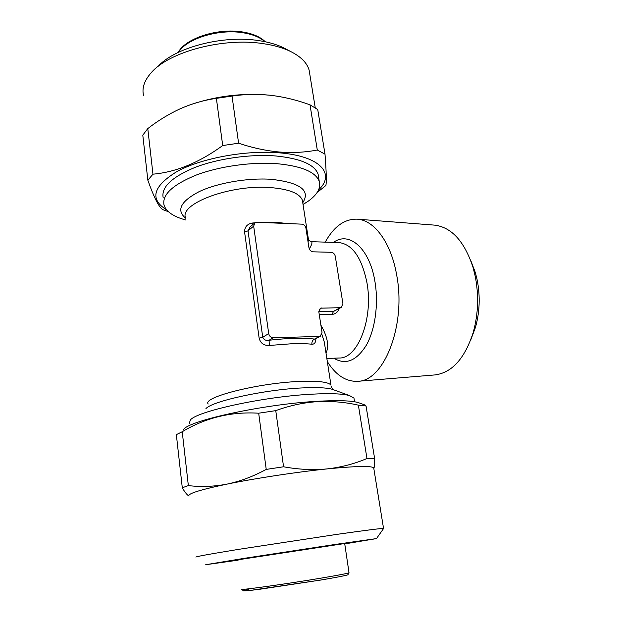 <?xml version="1.0" encoding="UTF-8"?>
<svg xmlns="http://www.w3.org/2000/svg" width="622" height="622" viewBox="0 0 622 622"><rect width="100%" height="100%" fill="white"/><g stroke="black" fill="none" stroke-linecap="round" stroke-linejoin="round"><path stroke-width="0.93" d="M286.664 49.418L283.352 47.676C276.557 44.395 268.37 42.039 258.775 40.609C223.034 34.816 174.487 47.614 157.972 66.531M309.842 74.516L309.126 70.138C307.035 62.822 300.815 56.586 290.466 51.424C283.018 47.832 273.983 45.251 263.363 43.672C223.461 37.234 168.912 51.774 151.216 72.735C144.304 80.533 141.754 88.114 143.558 95.477M270.01 95.228L269.808 95.213C241.779 92.694 214.489 96.161 187.953 105.608M318.604 189.85C335.678 174.098 320.703 156.052 279.332 152.841C245.97 149.972 201.637 158.105 177.068 171.47C152.856 186.359 149.366 199.149 166.603 209.839M232.037 96.068L238.591 143.215C252.524 147.88 266.208 150.819 279.643 152.04C292.876 153.028 305.425 152.351 317.29 150.011L310.02 104.846C297.199 100.142 284.231 96.978 271.122 95.353L269.816 95.213C257.018 93.945 244.423 94.225 232.037 96.068L216.378 98.354C204.14 100.119 192.245 103.524 180.699 108.57L179.766 108.99C168.554 114.199 157.895 120.73 147.779 128.591L142.796 135.161L147.849 180.232L152.958 174.176C175.964 172.162 199.211 162.622 222.715 145.54L216.378 98.354M238.591 143.215L222.715 145.54M168.399 211.698L162.715 209.598C158.944 207.282 153.984 197.485 147.849 180.232M238.109 560.049L221.681 562.288L325.555 546.015L360.698 541.016L344.619 543.791M238.125 560.173L205.711 564.722L244.298 558.331L333.905 544.639L376.489 538.59L344.642 543.916M195.969 557.164C194.593 556.83 208.79 554.233 238.56 549.366L337.085 534.345C365.767 530.271 381.255 528.311 383.549 528.459L383.494 528.653M189.041 496.131C187.012 494.887 184.765 492.103 182.293 487.772L176.345 434.63L182.23 431.73L188.349 485.595C201.046 487.119 213.984 486.622 227.162 484.087C240.356 481.28 253.379 476.39 266.232 469.408L258.682 413.21L275.756 410.637L283.562 466.78C298.614 469.54 313.177 470.248 327.25 468.895C341.424 467.254 354.664 463.794 366.964 458.5L358.373 405.147L366.055 405.995L374.631 458.585C374.669 463.911 374.413 467.239 373.845 468.553L373.83 468.591M189.034 496.068C187.245 493.79 199.95 489.794 227.162 484.087C255.518 478.264 296.865 471.989 327.25 468.895C355.644 466.103 371.124 465.738 373.705 467.806L383.549 528.459M183.645 429.32C189.982 420.293 264.28 404.23 316.645 401.338C337.132 400.148 351.026 400.56 358.311 402.589L360.674 403.453M358.373 405.147C344.93 402.107 331.192 400.949 317.15 401.664C303.287 402.628 289.494 405.614 275.756 410.637M364.756 404.945L366.055 405.995M325.22 242.129C333.905 226.455 344.58 218.804 357.261 219.169L434.459 225.117C451.564 227.201 464.432 241.305 473.062 267.437L475.332 276.736C478.924 295.792 478.225 314.351 473.233 332.412C464.751 358.583 451.961 372.757 434.864 374.934L357.697 381.302C345.98 381.791 335.857 375.221 327.327 361.584M357.261 219.169C374.164 220.056 391.067 242.44 396.649 274.916C406.446 325.081 383.953 381.442 357.697 381.302M470.745 260.486L475.363 272.576L477.284 280.413C480.308 296.437 479.717 312.05 475.511 327.258L470.963 339.371M254.561 223.142L250.145 226.851L248.022 230.832L262.725 337.225C263.876 339.837 265.983 340.848 269.062 340.25L269.334 345.459C263.922 345.676 260.532 343.266 259.156 338.244L244.586 232.045C244.563 227.061 247.113 224.068 252.237 223.049L252.548 224.837M185.885 220.025C173.585 216.713 166.315 211.783 164.06 205.229C161.837 194.818 172.582 184.757 196.303 175.039C219.434 166.284 251.848 161.751 277.124 163.703C301.732 166.09 315.782 172.014 319.273 181.484C321.045 188.139 317.243 194.795 307.874 201.435L303.046 204.521M189.313 423.318L190.379 419.967C197.018 411.235 264.055 396.595 311.482 394.2C329.971 393.205 342.66 393.672 349.564 395.608L353.965 398.119L354.182 399.472M238.078 559.792L344.58 543.535M208.214 404.012C201.816 397.474 257.205 383.191 298.568 381.488C317.982 380.695 328.789 381.939 330.982 385.228L324.303 342.046L325.096 347.138L324.303 342.046L321.901 334.379M315.859 338.749C315.797 342.489 314.483 344.316 311.902 344.238C306.693 343.647 300.41 343.453 293.04 343.647L269.334 345.459M339.285 308.551C337.832 312.143 335.421 314.102 332.055 314.413L319.257 314.561M320.898 325.174C327.615 336.914 329.326 346.213 326.006 353.071M163.213 197.905C160.966 187.3 171.672 177.099 195.331 167.287C218.4 158.447 250.736 153.929 275.974 155.99C300.543 158.486 314.592 164.558 318.106 174.207L318.62 177.425M311.031 241.678L311.086 241.678C312.656 241.927 312.057 244.353 309.289 248.94M308.123 242.409L308.341 238.77M253.667 226.113L254.934 222.824L256.94 222.264L301.701 224.145C303.933 224.472 305.348 225.817 305.931 228.188L308.955 247.781C309.538 250.184 310.953 251.529 313.193 251.824L331.106 252.291C333.291 252.579 334.683 253.908 335.274 256.272L342.916 303.676L341.291 307.408L339.993 307.711L320.517 308.17L318.853 311.941L322.025 332.459L320.221 336.385L273.237 337.793C270.819 337.59 269.318 336.199 268.712 333.625L253.667 226.113L248.022 230.832L244.586 232.045M273.237 337.793L269.062 340.25C287.675 338.127 302.828 337.738 314.53 339.083L320.221 336.385M318.814 311.56L333.501 311.428L341.291 307.408M318.962 336.681L314.53 339.083C312.594 339.97 311.715 341.688 311.902 344.238M366.964 458.5L374.631 458.585M266.232 469.408L283.562 466.78M182.293 487.772L188.349 485.595M258.682 413.21C231.143 411.5 205.664 417.673 182.23 431.73M317.29 150.011L325.003 154.163L317.733 109.542L310.02 104.846M147.779 128.591L152.958 174.176M325.003 154.163C326.371 171.967 326.659 182.425 325.85 185.527L319.164 190.884M252.237 223.049L254.981 222.793M260.455 222.412L275.305 222.287L288.18 223.578M302.743 202.562L302.385 200.253C299.703 193.31 288.981 189.08 270.228 187.564C230.35 184.337 178.662 203.93 185.651 218.12M185.667 218.205C176.104 210.275 180.582 201.427 199.102 191.662C217.482 182.915 247.774 177.69 271.075 179.299C300.201 182.58 310.767 190.386 302.766 202.718M334.162 389.986L332.249 389.286C326.496 387.661 316.31 387.218 301.686 387.949C264.342 389.691 212.032 401.221 205.944 408.615M349.564 395.608L332.249 389.286L332.708 389.372L331.161 386.355M333.501 242.393C349.074 230.832 369.569 248.162 374.918 281.432C378.744 303.699 375.198 329.435 366.389 345.124C356.492 360.939 345.638 365.301 333.812 358.21M326.845 358.466L339.13 358.008C357.759 358.917 373.635 318.557 366.933 282.629C361.716 257.485 352.34 244.127 338.819 242.564L311.093 241.678L308.559 240.185L302.65 201.987M241.733 589.182C237.137 590.814 286.174 584.027 321.66 578.032C338.477 575.187 347.589 573.437 349.02 572.761L348.996 572.621M248.38 589.5C239.657 591.398 243.342 591.328 259.444 589.306L321.053 579.992L250.674 590.371L243.49 590.9L241.748 589.329M178.646 52.217C186.452 38.688 218.594 28.698 242.759 32.725C252.586 34.28 259.942 37.258 264.84 41.666M259.156 338.244L262.725 337.225L268.712 333.625M319.265 309.391L321.893 307.843M332.055 314.413L333.501 311.428L339.993 307.711M376.489 538.59L383.618 528.467M358.311 402.589L365.308 405.147M475.511 327.258L473.233 332.412M178.242 52.411C185.356 38.307 217.708 27.85 242.308 31.932C252.664 33.572 260.323 36.846 265.283 41.76M319.273 181.484L318.106 174.207M354.548 401.773L353.965 398.119M321.084 579.992C346.33 575.7 348.258 574.736 347.947 574.705L349.02 572.761L344.642 543.208M303.031 204.42L307.874 201.435M475.363 272.576L473.062 267.437M317.515 191.895L319.195 190.868M309.126 70.138L315.245 107.8M283.352 47.676L290.466 51.424"/></g></svg>
